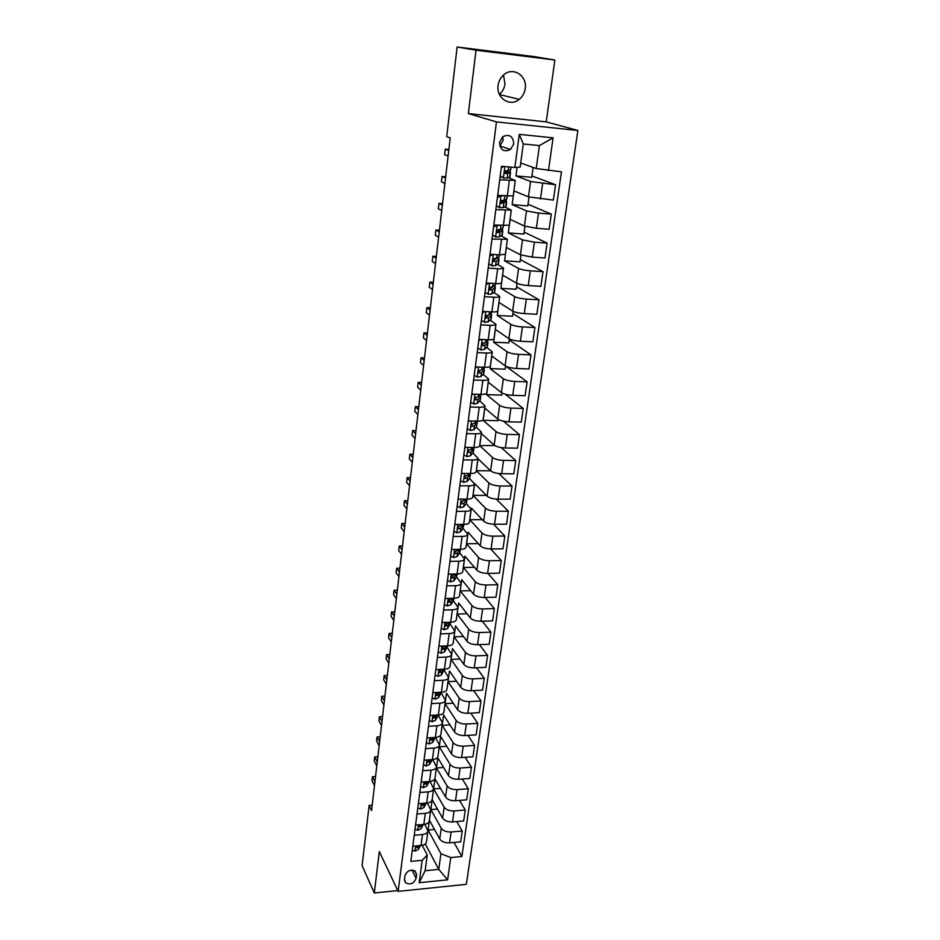 <?xml version="1.0" encoding="UTF-8"?>
<svg xmlns="http://www.w3.org/2000/svg" width="940" height="940" viewBox="0 0 940 940"><rect width="100%" height="100%" fill="white"/><g stroke="black" fill="none" stroke-linecap="round" stroke-linejoin="round"><path stroke-width="1.41" d="M498.106 85.434C496.026 98.101 510.091 107.242 519.209 99.358C522.534 96.644 524.532 93.048 525.213 88.56C527.493 75.717 512.817 66.294 503.629 74.93C500.55 77.656 498.717 81.157 498.106 85.434M499.387 94.329C502.489 91.721 504.345 88.29 504.968 84.06L503.523 75.012M499.516 142.398C500.221 150.036 503.887 152.421 510.514 149.531L513.757 143.82C513.04 136.077 509.315 133.715 502.606 136.77L499.516 142.398M499.822 146.064L503.147 140.354L502.794 136.617M554.87 60.007L476.004 50.196L468.355 113.576L546.211 121.883L554.87 60.007L533.544 56.518L457.11 47L446.712 136.629L450.225 137.886L371.57 810.539L369.103 805.462L362.112 865.67L374.308 893L397.761 890.58M546.211 121.883L577.889 130.472L466.334 884.329L398.137 891.39L496.461 121.906L577.889 130.472M416.103 878.301L416.585 874.658L415.257 871.086C410.498 869.101 407.067 870.675 404.964 875.81L404.494 879.464L405.728 882.93C410.474 885.022 413.929 883.471 416.103 878.301L411.978 870.041M450.777 857.562L447.616 879.828L419.181 882.719L422.189 860.3L427.254 855.012L425.127 870.722L438.757 869.383L440.93 853.72L450.777 857.562L461.893 856.493L561.462 171.832L536.223 168.542L539.419 145.594L523.286 143.985L520.173 167.038L514.85 167.484L519.279 134.361L553.096 137.828L548.443 170.622M514.85 167.484L501.49 166.239L410.827 861.393L422.189 860.3M476.004 50.196L457.11 47M468.355 113.576L496.461 121.906M398.137 891.39L379.314 851.546L374.308 893M372.193 805.216L369.103 805.462M425.303 843.944L438.757 869.383L447.616 879.828M427.254 855.012L422.166 845.307M499.728 179.763L515.285 180.492L508.434 177.637M495.827 209.643L511.313 210.113L504.827 207M491.984 239.077L507.389 239.3L501.196 235.917M488.201 268.088L497.636 268.699C501.337 268.911 503.299 268.687 503.523 268.053L497.554 264.422M484.476 296.688L493.853 297.216C497.53 297.381 499.493 297.111 499.716 296.406L493.935 292.516M480.798 324.864L490.116 325.322C493.782 325.452 495.733 325.134 495.968 324.347L490.351 320.211M488.471 315.229L485.933 317.132M477.179 352.641L486.438 353.029C490.081 353.123 492.02 352.747 492.266 351.901L486.803 347.518M473.607 380.019L482.808 380.336C486.427 380.406 488.365 379.983 488.624 379.055L483.289 374.437M479.365 371.359L478.66 370.983M470.082 407.02L479.236 407.267C482.831 407.302 484.758 406.832 485.028 405.833L479.811 400.992M466.616 433.634L475.711 433.81C479.282 433.822 481.21 433.305 481.48 432.247L476.369 427.171L477.332 422.436M463.197 459.883L472.233 460.001C475.781 459.977 477.696 459.413 477.978 458.297L472.973 452.998M459.813 485.78L468.802 485.827C472.327 485.769 474.242 485.157 474.524 483.983L469.624 478.472M456.488 511.313L465.418 511.289C468.931 511.219 470.834 510.561 471.128 509.327L466.311 503.605M453.197 536.493L462.081 536.423C465.57 536.317 467.462 535.612 467.768 534.32L463.044 528.398M449.954 561.345L458.791 561.204C462.257 561.074 464.149 560.334 464.454 558.983L459.813 552.861M446.759 585.855L455.536 585.667C458.99 585.503 460.87 584.727 461.188 583.317L456.617 576.995M443.61 610.036L452.34 609.79C455.771 609.614 457.639 608.791 457.968 607.334L453.468 600.824M440.496 633.901L449.167 633.607C452.587 633.395 454.455 632.538 454.784 631.034L450.354 624.336M437.429 657.459L446.054 657.095C449.449 656.872 451.306 655.979 451.635 654.416L447.287 647.543M434.397 680.701L442.975 680.29C446.347 680.043 448.204 679.115 448.545 677.505L444.256 670.455M431.401 703.637L439.932 703.179C443.281 702.909 445.137 701.945 445.478 700.288L441.26 693.062M428.452 726.291L436.924 725.786C440.261 725.492 442.106 724.493 442.458 722.789L438.298 715.399M425.538 748.639L433.963 748.087C437.288 747.77 439.121 746.748 439.474 744.997L435.373 737.442C438.71 737.113 440.555 736.091 440.907 734.375L442.446 722.907M422.659 770.718L431.037 770.118C434.339 769.778 436.172 768.72 436.536 766.923L432.694 759.555M419.816 792.502L428.147 791.856C431.437 791.504 433.258 790.411 433.622 788.578L430.038 781.41M417.007 814.028L425.303 813.335C428.558 812.959 430.379 811.831 430.755 809.963L427.395 802.983M414.235 835.272L422.483 834.544C425.726 834.144 427.536 832.993 427.912 831.077L424.774 824.274M434.48 829.456L428.123 830.008L440.93 853.72M428.123 830.008L429.427 820.244L439.744 839.056C441.671 841.711 444.949 842.98 449.567 842.839L460.659 841.829L462.221 831.007L456.746 821.56M437.476 809.046L430.861 809.587L441.236 828.222C443.175 830.866 446.465 832.123 451.094 831.994L462.221 831.007M430.861 809.587L432.189 799.693L442.634 818.176C444.585 820.784 447.875 822.042 452.516 821.924L463.667 820.961L465.253 810.01L459.519 800.41M440.507 788.39L433.634 788.918L444.15 807.213C446.101 809.798 449.414 811.044 454.067 810.938L465.253 810.01M433.634 788.918L434.985 778.908L445.548 797.026C447.522 799.599 450.836 800.833 455.512 800.739L466.722 799.834L468.32 788.742L462.315 779.002M443.61 767.475L436.454 767.992L447.088 785.934C449.062 788.472 452.399 789.706 457.075 789.612L468.32 788.742M436.454 767.992L437.817 757.852L448.509 775.629C450.495 778.144 453.844 779.366 458.544 779.284L469.812 778.449L471.434 767.216L465.136 757.323M446.747 746.313L439.297 746.807L450.06 764.385C452.058 766.887 455.418 768.098 460.13 768.027L471.434 767.216M439.297 746.807L440.672 736.549L451.505 753.951C453.515 756.418 456.887 757.628 461.611 757.57L472.938 756.782L474.582 745.42L467.967 735.362M449.954 724.893L442.176 725.363L453.068 742.577C455.101 745.02 458.473 746.219 463.22 746.16L474.582 745.42M442.176 725.363L443.574 714.976L454.537 732.002C456.57 734.422 459.966 735.609 464.713 735.573L476.11 734.857L477.767 723.342L470.811 713.119M453.233 703.214L445.09 703.649L456.123 720.475C458.168 722.872 461.575 724.047 466.346 724.023L477.767 723.342M445.09 703.649L446.5 693.133L457.604 709.77C459.66 712.132 463.079 713.307 467.862 713.295L479.318 712.638L480.998 700.982L473.666 690.595M456.558 681.253L448.039 681.664L459.214 698.103C461.281 700.441 464.713 701.604 469.507 701.593L480.998 700.982M448.039 681.664L449.473 671.019L460.718 687.258C462.797 689.572 466.24 690.724 471.046 690.724L482.561 690.136L484.264 678.327L476.521 667.764M459.966 659.034L451.036 659.41L462.351 675.437C464.442 677.716 467.897 678.868 472.714 678.88L484.264 678.327M451.036 659.41L452.481 648.624L463.866 664.451C465.97 666.707 469.436 667.846 474.265 667.87L485.851 667.353L487.59 655.38L479.388 644.64M463.455 636.533L454.067 636.862L465.512 652.466C467.627 654.698 471.116 655.826 475.969 655.861L487.59 655.38M454.067 636.862L455.524 625.946L467.051 641.339C469.178 643.548 472.679 644.664 477.544 644.711L489.188 644.264L490.939 632.138L482.255 621.199M467.015 613.738L457.134 614.032L468.731 629.212C470.87 631.375 474.383 632.491 479.259 632.55L490.939 632.138M457.134 614.032L458.614 602.975L470.282 617.933C472.432 620.071 475.957 621.175 480.857 621.246L492.572 620.87L494.346 608.591L485.111 597.452M470.67 590.661L460.236 590.908L471.986 605.642C474.148 607.757 477.685 608.85 482.596 608.932L494.346 608.591M460.236 590.908L461.74 579.71L473.56 594.221C475.734 596.301 479.282 597.382 484.206 597.476L495.991 597.182L497.789 584.727L487.966 573.377M474.418 567.302L463.385 567.49L475.288 581.766C477.473 583.811 481.033 584.891 485.968 584.986L497.789 584.727M463.385 567.49L464.901 556.139L476.886 570.192C479.083 572.202 482.655 573.271 487.613 573.388L499.457 573.165L501.279 560.557L490.786 548.984M478.272 543.637L466.569 543.755L478.625 557.573C480.834 559.547 484.429 560.604 489.399 560.734L501.279 560.557M466.569 543.755L468.108 532.263L480.246 545.846C482.467 547.785 486.074 548.831 491.056 548.972L502.971 548.831L504.815 536.047L493.559 524.215M482.255 519.667L469.8 519.726L482.009 533.051C484.253 534.966 487.872 536 492.865 536.153L504.815 536.047M469.8 519.726L471.363 508.07L483.654 521.16C485.91 523.039 489.54 524.073 494.546 524.238L506.531 524.168L508.411 511.219L496.261 499.081M486.368 495.404L473.067 495.368L485.44 508.199C487.707 510.044 491.362 511.055 496.379 511.243L508.411 511.219M473.067 495.368L474.653 483.56L487.108 496.144C489.388 497.965 493.042 498.964 498.094 499.163L510.15 499.175L512.042 486.051L498.846 473.548M476.38 470.693L477.99 458.732L490.61 470.799L476.38 470.693L488.918 483.007C491.221 484.781 494.887 485.78 499.951 485.98L512.042 486.051M494.652 445.466L479.741 445.678L492.454 457.474C494.769 459.178 498.47 460.154 503.558 460.377L515.731 460.53L501.279 447.605M479.741 445.678L481.374 433.563L494.158 445.09C496.496 446.759 500.209 447.722 505.321 447.969L517.517 448.157L519.468 434.668L503.488 421.202M498.259 419.393L498.082 420.685L483.148 420.333L496.026 431.589C498.376 433.223 502.113 434.163 507.224 434.421L519.468 434.668M483.148 420.333L484.793 408.054L497.754 419.04C500.115 420.627 503.875 421.566 509.01 421.837L521.277 422.119L523.251 408.442L505.309 394.26M501.913 392.955L501.619 395.106L486.591 394.647L499.645 405.34C502.031 406.891 505.791 407.819 510.949 408.113L523.251 408.442M486.591 394.647L488.271 382.192L501.408 392.615C503.805 394.13 507.577 395.047 512.746 395.34L525.084 395.716L527.093 381.84L506.237 366.459M505.626 366.154L505.203 369.173L490.093 368.609L503.323 378.726C505.732 380.207 509.527 381.099 514.709 381.417L527.093 381.84M490.093 368.609L491.785 355.99L505.109 365.825C507.53 367.258 511.337 368.151 516.542 368.48L528.95 368.95L530.982 354.873L509.245 339.963M509.386 338.964L508.834 342.889L493.641 342.219L507.048 351.748C509.492 353.135 513.311 354.004 518.528 354.356L530.982 354.873M493.641 342.219L495.356 329.411L508.857 338.659C511.313 340.01 515.155 340.868 520.384 341.232L532.874 341.796L534.942 327.531L512.899 313.561M513.193 311.387L512.523 316.251L497.237 315.452L510.831 324.37C513.299 325.687 517.153 326.532 522.405 326.909L534.942 327.531M497.237 315.452L498.976 302.48L512.664 311.093C515.144 312.374 519.021 313.196 524.285 313.596L536.857 314.265L538.949 299.789L516.601 286.794M517.059 283.41L516.26 289.238L500.879 288.322L514.662 296.617C517.164 297.839 521.054 298.662 526.341 299.073L538.949 299.789M500.879 288.322L502.642 275.162L516.53 283.151C519.045 284.327 522.946 285.137 528.245 285.56L540.888 286.336L543.003 271.648L520.349 259.651M520.983 255.046L520.043 261.849L504.569 260.815L518.551 268.452C521.089 269.592 525.014 270.379 530.324 270.826L543.003 271.648M504.569 260.815L506.366 247.467L520.443 254.799L532.263 257.125L544.977 257.995L547.127 243.108L524.156 232.145M524.966 226.258L523.885 234.072L508.317 232.909L522.499 239.888L534.366 242.179L547.127 243.108M508.317 232.909L510.138 219.373L524.414 226.035L536.329 228.267L549.136 229.254L551.31 214.144L528.01 204.25M529.009 197.047L527.775 205.907L512.124 204.614L526.506 210.901L538.479 213.098L551.31 214.144M512.124 204.614L513.969 190.891L528.445 196.848L553.343 200.091L555.563 184.757L531.923 175.956M533.097 167.426L531.723 177.343L515.978 175.909L530.571 181.502L555.563 184.757M515.978 175.909L517.129 167.297M520.713 163.008L536.223 168.542M484.006 368.539L484.088 367.846M487.566 341.643L487.684 340.774M491.197 314.36L491.326 313.314M494.863 286.7L495.028 285.454M498.588 258.641L498.776 257.208M502.371 230.171L502.583 228.538M506.202 201.289L506.437 199.456M509.292 177.977L509.386 177.308M510.091 171.996L510.361 169.952M412.813 846.223L421.026 845.459C424.269 845.06 426.079 843.885 426.454 841.958L427.9 831.218M461.893 856.493L453.985 842.44M515.731 460.53L513.804 473.842L501.678 473.737C496.602 473.513 492.913 472.538 490.61 470.799L492.454 457.474M415.562 825.109L423.834 824.392C427.089 824.004 428.899 822.864 429.274 820.973L430.731 810.092M418.347 803.735L426.666 803.066C429.933 802.69 431.754 801.585 432.13 799.729L433.61 788.707M421.167 782.08L429.533 781.457C432.823 781.105 434.656 780.036 435.009 778.214L436.512 767.052M424.034 760.155L432.435 759.579C435.749 759.25 437.582 758.204 437.934 756.43L439.462 745.115M426.924 737.947L435.385 737.418L432.553 742.494L429.157 743.986L426.302 742.776M429.862 715.457L438.369 714.976C441.706 714.682 443.551 713.707 443.903 712.027L445.466 700.406M432.835 692.663L441.389 692.228C444.749 691.969 446.606 691.018 446.947 689.384L448.521 677.623M435.843 669.586L444.444 669.198C447.828 668.963 449.684 668.046 450.025 666.46L451.623 654.534M438.898 646.191L447.546 645.862C450.941 645.639 452.81 644.769 453.139 643.23L454.772 631.139M441.988 622.491L450.683 622.209C454.102 622.022 455.982 621.175 456.299 619.695L457.945 607.44M445.113 598.475L453.867 598.251C457.31 598.075 459.19 597.276 459.507 595.843L461.176 583.423M448.298 574.129L457.099 573.964C460.553 573.823 462.445 573.059 462.75 571.673L464.442 559.077M451.505 549.454L460.365 549.348C463.843 549.23 465.735 548.514 466.04 547.186L467.756 534.413M454.772 524.449L463.679 524.403C467.18 524.309 469.072 523.627 469.377 522.358L471.116 509.41M458.074 499.093L467.039 499.116C470.552 499.046 472.468 498.412 472.75 497.201L474.524 484.065M461.434 473.396L470.447 473.466C473.983 473.431 475.899 472.844 476.18 471.692L477.966 458.368M464.83 447.334L473.889 447.475C477.461 447.475 479.377 446.923 479.647 445.83L481.468 432.318M468.273 420.909L477.391 421.12C480.974 421.144 482.902 420.638 483.172 419.616L485.017 405.904M471.774 394.107L480.951 394.389C484.547 394.436 486.485 393.989 486.744 393.026L488.612 379.126M475.311 366.929L484.547 367.27C488.177 367.364 490.116 366.953 490.363 366.071L492.255 351.96M478.906 339.352L488.201 339.775C491.843 339.892 493.794 339.54 494.041 338.717L495.956 324.406M482.561 311.387L491.902 311.88C495.568 312.033 497.53 311.739 497.765 310.987L499.716 296.453M486.262 283.011L495.662 283.586C499.352 283.762 501.314 283.528 501.537 282.846L503.523 268.1M490.01 254.223L499.481 254.869L505.379 254.305L507.389 239.336M493.829 225.001L509.269 225.341L511.301 210.149M497.695 195.356L513.216 195.955L515.285 180.527M425.127 870.722L419.181 882.719M519.279 134.361L523.286 143.985M553.096 137.828L539.419 145.594M412.296 850.113L415.092 851.158L418.418 849.443L420.403 845.518M375.542 776.534L372.428 776.757L374.943 781.704M375.554 776.464L372.428 776.757L371.97 780.682L374.484 785.652M416.82 845.847L416.173 847.657L416.831 847.739L419.158 845.636M415.034 829.186L417.83 830.255L421.167 828.575L423.329 824.439M376.799 765.841L374.261 760.965L374.719 756.994L377.856 756.735L374.719 756.994L377.257 761.846M420.027 824.721L418.946 826.73L419.581 826.8L422.025 824.545M417.795 807.989L420.615 809.093L423.964 807.46L426.278 803.089M379.137 745.784L376.576 741.014L377.046 736.995L380.195 736.772L377.046 736.995L379.607 741.754M423.27 803.336L421.766 805.545L422.377 805.604L424.939 803.195M420.591 786.522L423.423 787.661L426.784 786.075L429.286 781.469M381.511 725.504L378.926 720.827L379.396 716.762L382.556 716.586L379.396 716.762L381.993 721.427M426.454 781.692L425.468 782.068L425.197 784.148L427.888 781.575M423.423 764.784L426.278 765.959L429.651 764.42L432.329 759.579M384.942 696.129L381.769 696.293L384.389 700.852M381.769 696.293L381.288 700.406L383.908 704.988M429.615 759.767L428.335 760.319L428.064 762.411L430.884 759.684M387.362 675.437L384.166 675.59L386.834 680.043M384.166 675.59L383.685 679.749L386.34 684.226M432.764 737.583L431.237 738.276L430.955 740.403L433.928 737.512M429.204 720.475L432.083 721.732L435.49 720.287L438.44 714.964M389.818 654.51L386.599 654.628L389.289 658.987M386.599 654.628L386.117 658.846L388.796 663.217M435.913 715.105L434.174 715.951L433.892 718.113L437.018 715.046M432.153 697.891L435.044 699.184L438.463 697.786L441.483 692.228M392.297 633.313L389.066 633.431L391.78 637.673M389.066 633.431L388.572 637.696L391.287 641.961M439.074 692.345L437.159 693.344L436.865 695.53L438.921 694.343L440.155 692.298M435.138 675.014L438.04 676.342L441.471 675.002L444.549 669.198M394.8 611.881L391.545 611.975L394.306 616.111M391.545 611.975L391.052 616.288L393.801 620.447M442.223 669.292L440.167 670.443L439.885 672.652L441.929 671.513L443.339 669.245M438.157 651.843L441.083 653.194L444.526 651.914L447.64 645.851M397.338 590.179L394.072 590.261L396.856 594.28M394.072 590.261L393.566 594.62L396.339 598.663M445.419 645.945L443.222 647.249L442.928 649.481L444.996 648.389L446.594 645.898M441.224 628.355L444.162 629.753L447.616 628.531L450.789 622.209M399.899 568.218L396.621 568.277L399.441 572.178M396.621 568.277L396.104 572.695L398.924 576.62M448.662 622.28L446.324 623.737L445.76 626.016L448.086 624.947L449.884 622.233M445.76 623.972L445.172 624.665M444.326 604.561L447.276 606.006L450.754 604.831L453.28 601.142L453.973 598.251M402.508 545.999L399.206 546.034L402.062 549.818M399.206 546.034L398.689 550.499L401.533 554.306M451.952 598.298L449.461 599.92L448.944 602.235L451.224 601.201L453.256 598.263M448.991 600.096L448.262 600.918M447.464 580.45L450.436 581.931L453.926 580.826L456.44 577.278L457.193 573.964M405.14 523.498L401.815 523.51L404.705 527.176M401.815 523.51L401.286 528.033L404.177 531.723M455.301 573.999L452.634 575.774L452.187 578.124L454.408 577.148L456.676 573.976M452.269 575.903L451.412 576.866M450.66 556.01L453.644 557.538L457.146 556.492L459.66 553.084L460.471 549.348M458.72 549.371L455.853 551.31C454.361 552.191 454.231 552.979 455.465 553.684L457.639 552.767L460.165 549.348M407.796 500.714L404.459 500.714L407.384 504.24M404.459 500.714L403.93 505.297L406.844 508.857M455.595 551.38L454.608 552.485M453.879 531.253L456.887 532.816L460.4 531.829L462.903 528.574L463.784 524.403M462.198 524.414L459.12 526.518C457.592 527.446 457.474 528.245 458.791 528.914L460.906 528.057L463.679 524.403L465.418 511.289M410.498 477.649L407.137 477.626L410.099 481.033M407.137 477.626L406.597 482.267L409.558 485.698M458.967 526.553L457.839 527.763M458.791 528.914L457.839 527.822L458.791 528.914M457.157 506.143L460.177 507.753L463.702 506.836L466.205 503.734L467.145 499.116L466.205 503.734M413.224 454.302L409.852 454.255L412.848 457.522M409.852 454.255L409.311 458.955L412.296 462.245M465.735 499.105L462.374 501.396C460.87 502.371 460.788 503.17 462.116 503.816L464.207 503.006L466.71 499.939M462.398 501.396L461.129 502.712M460.483 480.693L463.514 482.349L467.051 481.491L469.554 478.566L470.494 473.831M462.022 473.396L461.387 473.69M469.354 473.466L467.897 475.158L465.653 475.934C464.207 476.933 464.149 477.743 465.464 478.378L467.568 477.614L470.529 473.478M415.985 430.661L412.601 430.591L415.633 433.728M412.601 430.591L412.049 435.349L415.069 438.51M465.876 475.899L464.478 477.309M463.843 454.889L466.886 456.593L470.447 455.806L473.396 452.07L473.889 448.31M465.735 447.346L464.771 447.793M473.055 447.464L471.304 449.379L468.99 450.119C467.591 451.153 467.556 451.976 468.86 452.575L470.975 451.87L473.454 449.132L473.807 447.475M418.794 406.714L415.374 406.632L418.453 409.617M415.374 406.632L414.822 411.45L417.889 414.458M469.413 450.06L467.862 451.564M467.251 428.734L470.317 430.473L473.889 429.768L476.369 427.171L476.909 421.108M469.507 420.932L468.19 421.543M421.625 382.474L418.194 382.357L421.308 385.2M418.194 382.357L417.63 387.233L420.732 390.112M476.839 421.108L474.759 423.247L472.362 423.952C471.022 425.009 471.011 425.832 472.303 426.431L474.418 425.773L476.897 423.212M473.031 423.846L471.304 425.456M470.717 402.203L473.795 404L477.391 403.366L480.293 400.076L480.81 396.198M473.325 394.154L471.669 394.906M480.728 394.377L478.26 396.751L475.793 397.42C474.512 398.501 474.512 399.336 475.793 399.911L477.92 399.312L480.387 396.927L480.27 394.823M424.492 357.917L421.049 357.776L424.198 360.466M421.049 357.776L420.474 362.711L423.611 365.437M476.733 397.279L474.794 398.971M474.218 375.307L477.32 377.14L480.928 376.588L483.818 373.544L484.347 369.596M477.191 367L475.182 367.904M484.605 367.281L481.809 369.89L479.271 370.513C478.049 371.617 478.061 372.452 479.329 373.015L481.468 372.475L483.924 370.266L483.689 368.21M427.406 333.03L423.94 332.877L427.124 335.416M423.94 332.877L423.353 337.883L426.537 340.456M480.528 370.325L478.343 372.134M477.779 348.023L480.892 349.915L484.511 349.421L487.402 346.637L487.93 342.63M481.127 339.457L478.754 340.515M488.306 339.775L485.416 342.63L482.808 343.218L482.925 345.732L485.064 345.262L487.942 342.512L487.132 341.232M430.356 307.838L426.866 307.65L430.097 310.036M426.866 307.65L426.278 312.726L429.498 315.135M484.429 342.982L481.95 344.898M481.386 320.34L484.523 322.291L488.154 321.88L491.021 319.353L491.561 315.276M485.111 311.516L482.385 312.738M492.02 311.892L489.07 314.994L486.391 315.546L486.568 318.072L488.718 317.661L491.585 315.17L490.586 313.866M433.34 282.305L429.827 282.094L433.105 284.327M429.827 282.094L429.228 287.24L432.494 289.497M488.201 294.267L485.052 292.281L488.201 294.267L491.855 293.95L494.699 291.67L495.251 287.522M489.141 283.187L486.062 284.55M486.203 283.41L487.014 283.058M495.78 283.586L495.204 285.337L490.034 287.464L490.257 290.014L492.419 289.661L495.263 287.429L494.041 286.113M492.349 287.135L489.317 289.273M436.36 256.444L432.835 256.209L436.148 258.265M432.835 256.209L432.224 261.414L435.537 263.505M488.765 263.788L491.937 265.844L495.603 265.609L498.435 263.6L498.987 259.381M491.937 265.844L488.753 263.87M493.241 254.446L489.787 255.962M489.928 254.869L491.221 254.305M499.587 254.881L498.952 257.102L493.735 258.982L494.005 261.532L496.167 261.261L498.999 259.299L497.471 257.959M496.003 258.676L493.089 260.862M439.427 230.241L435.878 229.983L439.238 231.863M435.878 229.983L435.267 235.247L438.616 237.174M492.537 234.894L495.721 236.998L499.399 236.845L502.219 235.129L502.782 230.841M495.721 236.998L492.513 235.035M497.06 225.248L499.293 225.424M497.248 225.341L493.571 226.939M493.7 225.917L495.498 225.13M503.464 225.741L502.759 228.455L497.483 230.077L497.812 232.65L502.794 230.758L500.856 229.407M499.41 229.83L499.504 230.77L496.919 232.027M442.529 203.686L438.957 203.393L442.364 205.108M438.957 203.393L438.346 208.739L441.73 210.489M494.875 225.4L493.805 225.154M496.355 205.566L499.563 207.728L503.253 207.67L506.049 206.236L506.637 201.877M499.563 207.728L496.332 205.79M500.362 195.579L504.592 195.943M501.114 195.908L497.413 197.506M497.542 196.53L499.833 195.532M507.389 196.178L506.613 199.386L501.302 200.749L501.678 203.334L506.637 201.806L504.099 200.408M502.265 200.502L503.664 201.418L500.82 202.77M445.678 176.779L442.082 176.462L445.537 177.977M442.082 176.462L441.459 181.878L444.902 183.441M500.245 175.815L503.464 178.036L507.165 178.059L509.95 176.932L510.538 172.49M503.464 178.036L500.197 176.109M503.993 166.474L501.302 167.625M501.431 166.709L502.324 166.321M511.243 167.144L510.526 169.893L505.18 170.986L505.591 173.595L510.15 172.749L506.026 170.716M505.191 170.974L507.553 172.043L504.78 173.089M448.862 149.495L445.255 149.155L448.756 150.494M445.255 149.155L444.62 154.642L448.098 156.017M441.236 828.222L439.744 839.056M444.15 807.213L442.634 818.176M447.088 785.934L445.548 797.026M450.06 764.385L448.509 775.629M453.068 742.577L451.505 753.951M456.123 720.475L454.537 732.002M459.214 698.103L457.604 709.77M462.351 675.437L460.718 687.258M465.512 652.466L463.866 664.451M468.731 629.212L467.051 641.339M471.986 605.642L470.282 617.933M475.288 581.766L473.56 594.221M478.625 557.573L476.886 570.192M482.009 533.051L480.246 545.846M485.44 508.199L483.654 521.16M488.918 483.007L487.108 496.144M496.026 431.589L494.158 445.09M499.645 405.34L497.754 419.04M503.323 378.726L501.408 392.615M507.048 351.748L505.109 365.825M510.831 324.37L508.857 338.659M514.662 296.617L512.664 311.093M518.551 268.452L516.53 283.151M522.499 239.888L520.443 254.799M526.506 210.901L524.414 226.035M530.571 181.502L528.445 196.848M451.094 831.994L449.567 842.839M422.483 834.544L421.026 845.459M425.303 813.335L423.834 824.392M454.067 810.938L452.516 821.924M428.147 791.856L426.666 803.066M457.075 789.612L455.512 800.739M431.037 770.118L429.533 781.457M460.13 768.027L458.544 779.284M433.963 748.087L432.435 759.579M463.22 746.16L461.611 757.57M436.924 725.786L435.385 737.418M466.346 724.023L464.713 735.573M439.932 703.179L438.369 714.976M469.507 701.593L467.862 713.295M442.975 680.29L441.389 692.228M472.714 678.88L471.046 690.724M446.054 657.095L444.444 669.198M475.969 655.861L474.265 667.87M449.167 633.607L447.546 645.862M479.259 632.55L477.544 644.711M452.34 609.79L450.683 622.209M482.596 608.932L480.857 621.246M455.536 585.667L453.867 598.251M485.968 584.986L484.206 597.476M458.791 561.204L457.099 573.964M489.399 560.734L487.613 573.388M462.081 536.423L460.365 549.348M492.865 536.153L491.056 548.972M496.379 511.243L494.546 524.238M468.802 485.827L467.039 499.116M499.951 485.98L498.094 499.163M472.233 460.001L470.447 473.466M503.558 460.377L501.678 473.737M475.711 433.81L473.889 447.475M507.224 434.421L505.321 447.969M479.236 407.267L477.391 421.12M510.949 408.113L509.01 421.837M482.808 380.336L480.951 394.389M514.709 381.417L512.746 395.34M486.438 353.029L484.547 367.27M518.528 354.356L516.542 368.48M490.116 325.322L488.201 339.775M522.405 326.909L520.384 341.232M493.853 297.216L491.902 311.88M526.341 299.073L524.285 313.596M497.636 268.699L495.662 283.586M530.324 270.826L528.245 285.56M501.478 239.77L499.481 254.869M534.366 242.179L532.263 257.125M505.379 210.419L503.346 225.741M538.479 213.098L536.329 228.267M509.339 180.621L507.271 196.166M542.639 183.606L540.465 198.998M414.564 870.616L416.585 874.658M415.68 845.953L414.998 851.135M418.829 846.282L418.418 849.443M416.15 846.411L416.831 847.739M418.453 824.862L417.748 830.232M421.59 825.391L421.167 828.575M418.876 825.485L419.581 826.8M421.249 803.5L420.521 809.058M424.387 804.229L423.964 807.46M421.649 804.288L422.377 805.604M424.093 781.868L423.341 787.626M427.218 782.809L426.784 786.075M424.457 782.832L425.197 784.148M426.971 759.955L426.184 765.924M430.085 761.106L429.651 764.42M427.289 761.106L428.064 762.411M429.886 737.759L429.075 743.951M435.185 737.43L435.103 738.018M432.999 739.134L432.553 742.494M430.168 739.099L430.955 740.403M432.835 715.281L431.989 721.685M438.157 714.988L438.028 715.928M435.937 716.879L435.49 720.287M433.082 716.82L433.892 718.113M435.819 692.522L434.95 699.137M441.177 692.24L441.001 693.556M438.921 694.343L438.463 697.786M436.031 694.249L436.865 695.53M438.851 669.445L437.946 676.295M444.232 669.209L444.009 670.902M441.929 671.513L441.471 675.002M439.027 671.395L439.885 672.652M441.918 646.074L440.989 653.159M447.334 645.862L447.064 647.954M444.996 648.389L444.526 651.914M442.047 648.236L442.928 649.481M445.031 622.398L444.068 629.718M450.471 622.221L450.143 624.701M448.086 624.947L447.616 628.531M445.125 624.783L446.018 626.005M448.18 598.392L447.181 605.959M453.656 598.251L453.28 601.142M451.224 601.201L450.754 604.831M451.611 598.31L451.529 598.909M448.239 601.013L449.156 602.211M451.365 574.07L450.342 581.884M456.887 573.964L456.44 577.278M454.408 577.148L453.926 580.826M454.831 574.011L454.713 574.822M451.388 576.937L452.328 578.112M454.608 549.418L453.55 557.49M460.142 549.383L459.66 553.084M457.639 552.767L457.146 556.492M458.086 549.383L457.945 550.405M454.596 552.544L455.548 553.672M457.886 524.438L456.793 532.757M463.408 524.826L462.903 528.574M460.906 528.057L460.4 531.829M461.387 524.414L461.211 525.66M461.211 499.105L460.083 507.694M464.207 503.006L463.702 506.836M464.724 499.105L464.536 500.585M461.129 502.759L462.116 503.816M464.583 473.419L463.42 482.291M470.059 474.712L469.554 478.566M467.568 477.614L467.051 481.491M468.12 473.454L467.897 475.158M464.478 477.367L465.464 478.378M468.003 447.381L466.792 456.535M473.454 449.132L472.938 453.045M470.975 451.87L470.447 455.806M471.563 447.44L471.304 449.379M467.862 451.623L468.86 452.575M471.457 420.979L470.223 430.426M474.418 425.773L473.889 429.768M475.041 421.061L474.759 423.247M471.316 425.538L472.303 426.431M474.982 394.201L473.701 403.941M480.387 396.927L479.858 400.945M477.92 399.312L477.391 403.366M478.578 394.318L478.26 396.751M474.818 399.077L475.793 399.911M478.542 367.046L477.226 377.081M483.924 370.266L483.383 374.343M481.468 372.475L480.928 376.588M482.173 367.188L481.809 369.89M478.378 372.252L479.329 373.015M482.161 339.505L480.798 349.856M487.519 343.241L486.967 347.377M487.978 339.763L487.86 340.632M485.064 345.262L484.511 349.421M485.804 339.669L485.416 342.63M481.985 345.051L482.925 345.732M485.827 311.563L484.429 322.232M491.15 315.828L490.598 320.023M491.679 311.869L491.503 313.185M488.718 317.661L488.154 321.88M489.493 311.751L489.07 314.994M485.663 317.462L486.568 318.072M489.54 283.21L488.107 294.208M494.851 288.028L494.276 292.281M495.439 283.575L495.204 285.337M492.419 289.661L491.855 293.95M493.241 283.434L492.772 286.959M489.411 289.485L490.257 290.014M493.324 254.446L491.832 265.773M498.588 259.828L498.012 264.14M499.246 254.858L498.952 257.102M496.167 261.261L495.603 265.609M497.037 254.705L496.531 258.512M493.218 261.097L494.005 261.532M497.131 225.4L495.615 236.939M502.383 231.228L501.807 235.599M503.123 225.718L502.759 228.455M499.986 232.439L499.399 236.845M500.891 225.553L500.35 229.654M497.096 232.286L497.812 232.65M500.997 195.955L499.457 207.67M506.237 202.194L505.649 206.636M507.048 196.155L506.613 199.386M503.852 203.204L503.253 207.67M504.804 195.955L504.216 200.373M501.032 203.052L501.678 203.334M504.862 166.556L503.358 177.966M510.15 172.749L509.551 177.249M510.902 167.12L510.526 169.893M507.776 173.524L507.165 178.059M508.646 166.909L508.152 170.657M499.493 94.552L519.209 99.358M499.974 145.959L510.514 149.531M404.459 880.334L405.728 882.93M421.437 804.957L421.766 805.545M424.269 783.466L424.622 784.101M427.124 761.694L427.512 762.375M430.015 739.651L430.45 740.379M432.952 717.326L433.422 718.09M435.913 694.707L436.442 695.518M438.921 671.806L439.509 672.652M441.976 648.588L442.611 649.493M445.066 625.077L445.76 626.016M448.192 601.248L448.944 602.235M451.365 577.101L452.187 578.124M454.572 552.626L455.465 553.684"/></g></svg>
